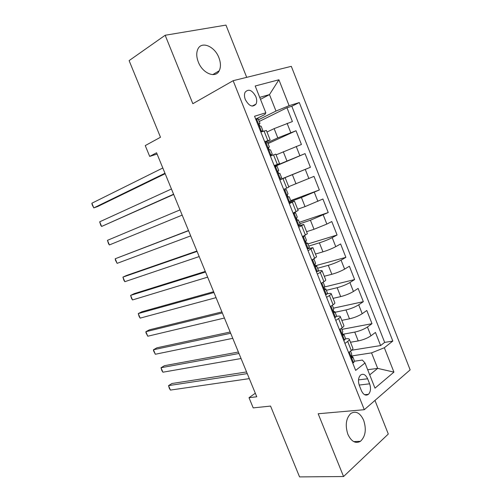 <?xml version="1.0" encoding="UTF-8"?>
<svg xmlns="http://www.w3.org/2000/svg" width="502" height="502" viewBox="0 0 502 502"><rect width="100%" height="100%" fill="white"/><g stroke="black" fill="none" stroke-linecap="round" stroke-linejoin="round"><path stroke-width="0.75" d="M198.309 62.01C202.588 73.468 215.584 78.682 219.198 70.782C220.943 67.18 220.842 62.813 218.903 57.68C214.768 46.347 201.522 40.712 197.857 49.127C196.251 52.704 196.401 56.996 198.309 62.01M347.873 434.312C351.356 441.603 355.554 443.931 360.474 441.289C365.506 436.445 366.573 429.455 363.674 420.312C360.154 412.857 355.868 410.58 350.804 413.479C345.991 418.342 345.012 425.282 347.873 434.312M245.334 99.578C249.023 106.167 252.581 107.673 256.007 104.102C256.993 102.057 256.942 99.572 255.851 96.654C252.173 90.034 248.603 88.547 245.133 92.199C244.185 94.232 244.254 96.698 245.334 99.578M246.702 77.346L225.963 25.1L165.171 35.259L129.108 60.616L160.489 137.253L145.247 145.593L149.69 156.398L157.095 154.058M410.14 369.874L291.317 66.339L233.141 80.696L364.301 409.695L410.14 369.874M364.301 409.695L318.174 413.755L343.556 476.536L388.303 434.035L374.963 400.433M343.556 476.536L299.556 476.9L270.559 406.08L253.203 407.888L249.011 397.697L256.76 396.775L156.568 152.777L149.69 156.398M350.496 342.251L358.24 340.921C363.178 339.892 367.408 338.197 370.928 335.832L375.452 332.437L380.616 345.558L351.714 350.227M343.569 334.137L354.745 332.098C359.67 331.025 363.9 329.325 367.445 326.997L372.001 323.671L341.887 329.362M372.001 323.671L366.805 310.487L362.206 313.712C358.629 315.978 354.393 317.684 349.486 318.826L341.799 320.364M333.064 298.364L340.689 296.613C345.558 295.358 349.812 293.645 353.433 291.474L358.114 288.418L363.335 301.671L333.46 308.165M324.286 276.251L331.841 274.287C336.685 272.912 340.94 271.193 344.617 269.128L349.379 266.236L354.625 279.558L324.273 287.044M315.457 254.031L322.949 251.847C327.762 250.354 332.029 248.628 335.756 246.664L340.601 243.947L345.878 257.338L315.281 265.79M306.584 231.692L314.014 229.288L326.846 224.08L331.778 221.539L337.08 234.999L307.933 243.941M297.667 209.234L305.034 206.617L322.911 199.012L328.239 212.541L299.336 222.323M288.706 186.669L313.995 176.371L319.347 189.969L290.696 200.593M274.431 166.218L305.034 153.618L310.418 167.285L279.777 179.66M305.034 153.618L274.563 166.545M276.081 154.873L301.432 144.482L296.023 130.74L268.037 143.591M264.654 141.646L270.151 139.951L265.018 142.555M274.18 165.597L279.539 163.583L274.299 165.886M279.878 179.904L285.149 177.708L279.846 179.829M289.321 203.643L294.454 201.139L289.052 202.965M298.715 227.255L303.71 224.45L298.207 225.982M308.059 250.743L312.922 247.637L307.312 248.873M317.352 274.105L320.245 272.404C321.669 271.557 322.284 270.986 322.077 270.697C321.757 270.402 320.527 270.54 318.4 271.105L317.609 271.312M326.595 297.341L329.438 295.534C330.837 294.636 331.42 294.003 331.188 293.639C330.831 293.256 329.582 293.319 327.429 293.821L327.285 293.852M369.629 383.817L367.627 378.772C365.556 374.479 363.153 373.281 360.423 375.176C358.277 377.73 357.926 381.187 359.363 385.549L361.402 390.663C363.442 394.873 365.795 396.084 368.474 394.296C370.696 391.742 371.085 388.247 369.629 383.817L359.181 385.053M255.681 119.099L264.956 114.456L265.828 112.793L254.552 116.244L355.661 370.394L365.017 363.009L362.35 360.053L354.556 361.208M265.828 112.793L255.204 85.993L278.911 79.774L289.102 105.677L299.292 102.559L392.821 341.059L384.344 347.748L393.932 372.114L374.988 388.165L365.017 363.009M267.629 142.562L277.801 137.874L296.023 130.74M267.001 132.02L274.136 128.631L277.801 137.874M279.809 179.747L292.377 174.671L295.998 183.82M288.744 202.199L301.426 197.512L305.034 206.617M299.914 223.767L310.424 220.234L314.014 229.288M308.774 246.062L319.379 242.836L322.949 251.847M317.59 268.237L328.289 265.326L331.841 274.287M326.363 290.307L337.156 287.696L340.689 296.613M335.091 312.263L345.972 309.954L349.486 318.826M380.616 345.558L384.664 342.402L291.813 106.248L286.968 107.742L259.239 121.465M274.136 128.631L292.409 121.553L286.968 107.742M310.418 167.285L292.377 174.671M319.347 189.969L301.426 197.512M328.239 212.541L310.424 220.234M337.08 234.999L332.198 237.647C328.452 239.567 324.179 241.299 319.379 242.836M345.878 257.338L341.078 260.155C337.382 262.182 333.121 263.908 328.289 265.326M354.625 279.558L349.913 282.551C346.267 284.678 342.013 286.391 337.156 287.696M363.335 301.671L358.698 304.827C355.109 307.061 350.867 308.768 345.972 309.954M344.93 343.437L347.679 341.429C349.028 340.425 349.555 339.666 349.267 339.157C348.871 338.63 347.66 338.53 345.627 338.844M348.576 352.599L351.3 350.553C352.642 349.53 353.163 348.746 352.856 348.2L349.342 339.346M339.452 329.657L342.226 327.712C343.594 326.739 344.14 326.018 343.864 325.547L340.318 316.618M336.566 316.379C338.649 315.978 339.873 316.003 340.249 316.455C340.513 316.894 339.954 317.59 338.58 318.544L335.788 320.445M330.278 306.596L333.102 304.752C334.489 303.829 335.066 303.177 334.821 302.781L331.245 293.777M321.054 283.41L323.928 281.672C325.346 280.8 325.942 280.204 325.729 279.884L322.121 270.81M311.78 260.105L316.586 256.873L312.953 247.718M302.455 236.668L307.4 233.737L303.735 224.507M293.086 213.105L298.163 210.476L294.467 201.17M283.661 189.417L288.876 187.095L285.149 177.708M279.532 163.57L275.793 154.145L270.377 156.034M270.139 139.907L266.386 130.457L260.827 132.032L262.91 130.702L260.582 131.411M367.684 369.729L377.673 368.38L371.549 352.875L384.344 347.748M351.331 356.006L371.549 352.875M165.171 35.259L192.837 103.707L233.141 80.696M255.311 393.235L249.011 397.697M369.717 374.875L377.673 368.38L393.932 372.114M260.494 99.327L269.486 94.608L259.71 97.357M258.555 119.74L275.987 111.061L269.486 94.608L278.911 79.774M384.664 342.402L392.821 341.059M291.813 106.248L299.292 102.559M289.102 105.677L275.987 111.061M352.573 362.645L353.571 362.708L354.519 361.133L352.875 357.004M353.571 362.708L352.655 362.839M246.564 371.944L171.96 383.503L168.54 385.624L247.254 373.62M170.416 390.085L169.331 388.335L168.54 385.624L170.416 390.085L249.312 378.633M350.54 351.124L351.751 354.174L351.507 355.046C351.231 356.696 351.601 357.581 352.624 357.694L352.824 356.866L351.369 356.395M343.563 339.992L344.579 340.086L345.571 338.637L343.914 334.464M344.579 340.086L343.663 340.249M339.754 329.45L339.553 329.908M238.387 352.027L164.474 365.682L161.017 367.728L238.983 353.49M162.899 372.208L161.839 370.52L161.017 367.728L162.899 372.208L241.054 358.528M341.448 328.258L342.791 331.634L342.496 332.456C342.238 334.087 342.615 334.966 343.638 335.098L343.87 334.345L342.414 333.981M334.508 317.226L335.531 317.346L336.585 316.015L334.909 311.811M335.531 317.346L334.627 317.534M330.868 306.214L330.473 307.086M230.167 332.017L156.963 347.792L153.461 349.756L230.682 333.265M155.35 354.255L153.562 350.835L153.461 349.756L155.35 354.255L232.759 338.329M332.311 305.272L333.786 308.981L333.435 309.747C333.196 311.353 333.585 312.231 334.602 312.376L334.865 311.704L333.435 311.453M325.396 294.335L326.444 294.486L327.542 293.281L325.854 289.033M326.444 294.486L325.547 294.699M321.6 283.078L322.755 282.381M321.876 283.009L321.343 284.138M221.915 311.911L149.414 329.82L145.875 331.709L222.336 312.947M147.77 336.227L146.007 332.864L145.875 331.709L147.77 336.227L224.425 318.036M323.125 282.155L324.731 286.203L324.33 286.918C324.104 288.499 324.499 289.372 325.522 289.535L325.823 288.945L324.443 288.813M316.241 271.318L317.302 271.507L318.456 270.421L316.749 266.135M317.302 271.507L316.411 271.745M311.83 260.218L313.875 258.932M312.715 259.967L312.169 261.071M213.62 291.712L141.84 311.773L138.257 313.587L213.952 292.534M140.165 318.124L139.179 316.618L138.257 313.587L140.165 318.124L216.055 297.648M313.919 259.013L315.632 263.312L315.168 263.97C314.967 265.52 315.375 266.393 316.392 266.575L316.724 266.066L315.432 266.054M307.042 248.183L308.115 248.402L309.32 247.442L307.6 243.112M308.115 248.402L307.23 248.666M302.624 237.082L304.739 235.909L303.735 236.009M303.497 236.8L302.938 237.885M205.287 271.419L134.229 293.651L130.602 295.389L205.531 272.021M132.522 299.945L131.562 298.502L130.602 295.389L132.522 299.945L207.64 277.16M304.752 235.953L306.477 240.295L305.963 240.891C305.781 242.422 306.195 243.288 307.211 243.495L307.582 243.062L306.408 243.156M297.786 224.927L298.872 225.172L300.14 224.344L298.401 219.97M298.872 225.172L298 225.467M293.369 213.821L295.527 212.748L293.168 213.325M294.235 213.513L293.664 214.567M196.916 251.031L126.592 275.454L122.921 277.117L197.073 251.414M124.847 281.691L123.912 280.311L122.921 277.117L124.847 281.691L199.187 256.572M295.54 212.773L297.284 217.159L296.713 217.692C296.544 219.198 296.971 220.064 297.987 220.284L298.389 219.939L297.379 220.121M288.481 201.54L289.585 201.823L290.909 201.12L289.152 196.709M289.585 201.823L288.719 202.143M284.063 190.434L286.272 189.461L283.994 190.252M284.923 190.101L284.339 191.13M188.501 230.55L115.203 258.762L188.57 230.707M117.135 263.355L115.46 260.212L115.203 258.762L117.135 263.355L190.697 235.89M286.278 189.474L288.035 193.897L287.408 194.362C287.263 195.849 287.696 196.709 288.713 196.96L288.343 196.922M279.131 178.028L280.248 178.342L281.622 177.771L279.852 173.322L279.388 173.504C278.372 173.234 277.926 172.368 278.052 170.912L278.735 170.511L278.133 170.774M280.248 178.342L279.394 178.693M274.707 166.921L276.966 166.049L278.735 170.504M275.56 166.557L274.964 167.561M107.459 240.332L108.52 243.696L109.398 244.945L182.17 215.12L109.398 244.945L107.459 240.332L180.023 209.899M269.725 154.396L270.86 154.741L272.291 154.296L270.132 155.413M270.86 154.741L270.013 155.118M265.307 143.277L267.61 142.518L269.379 146.973M266.148 142.888L265.539 143.867M173.592 194.23L101.624 226.458L99.678 221.821L171.439 188.997M268.601 147.462L269.392 146.998L268.645 147.331C268.539 148.768 268.997 149.627 270.007 149.922L270.515 149.828L272.285 154.283M173.686 194.469L101.624 226.458L100.77 225.272L99.678 221.821M255.851 119.514L258.204 118.855L259.98 123.316M256.685 119.093L256.064 120.047M260.274 130.627L261.423 131.009M164.976 173.246L93.818 207.891L91.86 203.235L162.811 167.988M259.107 124.013L259.992 123.36L259.195 123.617C259.107 125.036 259.572 125.895 260.582 126.209L261.122 126.203L262.897 130.664M165.164 173.717L97.645 206.529L93.818 207.891L92.211 204.91L91.86 203.235M283.279 151.711L286.924 160.91M354.745 332.098L358.24 340.921M367.445 326.997L370.928 335.832M287.1 123.316L290.752 132.572M296.211 146.421L299.845 155.633M305.279 169.406L308.893 178.568M314.302 192.272L317.892 201.384M323.275 215.019L326.846 224.08M332.198 237.647L335.756 246.664M341.078 260.155L344.617 269.128M349.913 282.551L353.433 291.474M358.698 304.827L362.206 313.712M347.679 341.429L351.3 350.553M338.58 318.544L342.226 327.712M329.438 295.534L333.102 304.752M320.245 272.404L323.928 281.672M311.002 249.149L314.704 258.461M301.708 225.768L305.429 235.131M292.365 202.256L296.111 211.675M282.971 178.624L286.736 188.093M273.527 154.861L277.311 164.38M264.033 130.972L267.836 140.541M358.51 379.901L367.627 378.772M349.26 352.084L353.49 362.701M352.203 357.763L352.624 357.694M340.149 329.168L344.491 340.08M343.268 335.16L343.638 335.098M330.987 306.132L335.443 317.333M334.288 312.445L334.602 312.376M321.832 283.109L326.35 294.473M312.664 260.067L317.208 271.488M303.453 236.9L308.021 248.383M294.185 213.607L298.778 225.153M284.872 190.189L289.491 201.798M275.51 166.645L280.154 178.317M266.098 142.976L270.76 154.71M256.629 119.181L261.322 130.978M212.766 74.629L219.198 70.782M353.741 441.628L360.474 441.289M252.155 106.104L256.007 104.102M364.596 394.71L368.474 394.296"/></g></svg>

